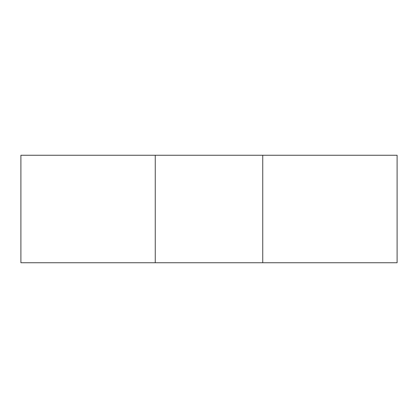 <?xml version="1.0" encoding="UTF-8"?>
<svg xmlns="http://www.w3.org/2000/svg" width="418" height="418" viewBox="0 0 418 418"><rect width="100%" height="100%" fill="white"/><g stroke="black" fill="none" stroke-linecap="round" stroke-linejoin="round"><path stroke-width="0.63" d="M155.256 155.256L20.9 155.256L20.9 262.744L262.744 262.744L262.744 155.256L155.256 155.256L155.256 262.744M262.744 262.744L397.1 262.744L397.1 155.256L262.744 155.256"/></g></svg>
